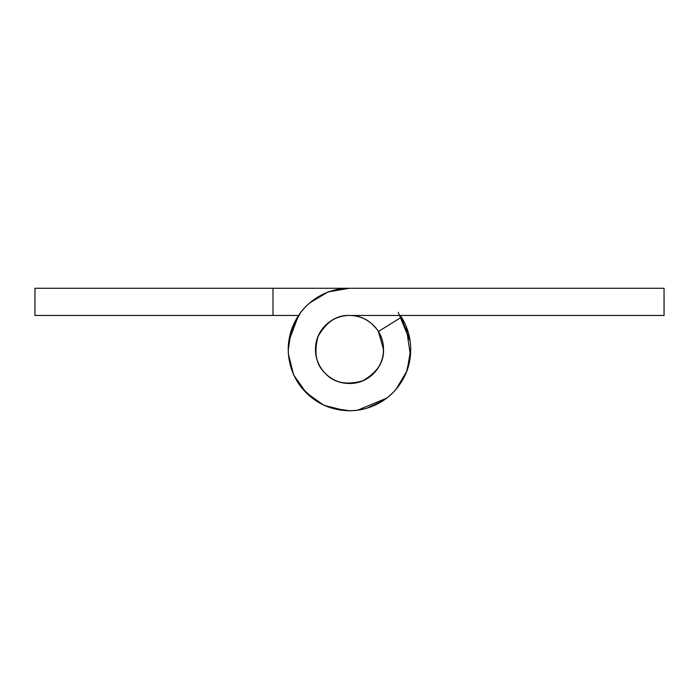 <?xml version="1.0" encoding="UTF-8"?>
<svg xmlns="http://www.w3.org/2000/svg" width="699" height="699" viewBox="0 0 699 699"><rect width="100%" height="100%" fill="white"/><g stroke="black" fill="none" stroke-linecap="round" stroke-linejoin="round"><path stroke-width="1.05" d="M410.706 349.474A61.206 61.206 0 0 1 349.483 410.689A61.206 61.206 0 0 1 288.294 349.43A61.206 61.206 0 0 1 349.561 288.268L664.05 288.268L664.05 315.467L349.5 315.467L664.05 315.467L664.05 288.268L349.561 288.268C337.18 288.25 325.839 291.684 315.537 298.552C305.236 305.419 297.713 314.576 292.968 326.005C288.224 337.442 287.053 349.229 289.456 361.374C291.867 373.519 297.442 383.978 306.197 392.733C314.943 401.497 325.393 407.089 337.538 409.509C349.675 411.929 361.47 410.767 372.908 406.032C384.345 401.296 393.511 393.782 400.387 383.489C407.272 373.196 410.706 361.855 410.706 349.474A61.206 61.206 0 0 0 401.488 317.171A61.206 61.206 0 0 1 410.706 349.474L407.054 370.863L396.088 389.212L406.224 372.978L410.54 354.332M349.5 383.48C340.107 383.48 332.095 380.16 325.454 373.519C318.814 366.879 315.494 358.867 315.494 349.474A34.006 34.006 0 0 0 349.5 383.48A34.006 34.006 0 0 0 378.386 331.527L401.488 317.171L378.386 331.527L383.506 349.474C384.101 362.091 377.111 372.567 362.51 380.894C346.302 385.324 333.947 382.869 325.454 373.519C316.114 365.027 313.659 352.672 318.08 336.464C326.416 321.872 336.883 314.873 349.5 315.467C358.893 315.467 366.905 318.788 373.546 325.428C380.186 332.069 383.506 340.09 383.506 349.474C383.506 356.35 381.593 362.65 377.775 368.373C373.956 374.087 368.871 378.264 362.51 380.894C356.158 383.524 349.614 384.17 342.868 382.825C336.123 381.488 330.321 378.386 325.454 373.519C320.588 368.661 317.486 362.86 316.149 356.114C314.803 349.369 315.45 342.816 318.08 336.464C320.719 330.111 324.886 325.026 330.61 321.199C336.324 317.381 342.624 315.467 349.5 315.467C340.107 315.467 332.095 318.788 325.454 325.428C318.814 332.069 315.494 340.09 315.494 349.474A34.006 34.006 0 0 1 349.5 315.467A34.006 34.006 0 0 1 383.506 349.474C383.506 358.867 380.186 366.879 373.546 373.519C366.905 380.16 358.893 383.48 349.5 383.48L352.191 383.393M288.774 341.374L298.482 315.467M386.704 398.15L357.608 410.208M344.642 410.514L323.96 405.315L306.293 392.829M306.197 392.733L293.676 375.031L288.46 354.306M288.294 349.474L291.422 329.57L300.832 312.261M309.779 302.877L328.041 291.955L349.29 288.268M349.561 288.268L272.986 288.268L272.986 315.467L272.986 288.268L34.95 288.268L34.95 315.467L298.552 315.467L34.95 315.467L34.95 288.268L349.421 288.268M398.194 312.296L410.226 341.374L400.518 315.467M383.41 352.165L383.235 344.974M376.543 328.801L371.58 323.593M406.067 326.101L410.435 355.494M406.084 372.951L396.822 388.329M383.506 400.431L367.255 408.076M349.465 410.732L331.71 408.059M315.441 400.396L302.16 388.303M292.898 372.89L288.565 355.459M289.657 336.429L294.961 321.671"/></g></svg>
